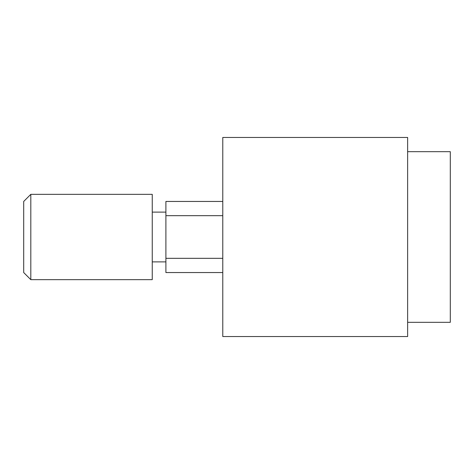 <?xml version="1.0" encoding="UTF-8"?>
<svg xmlns="http://www.w3.org/2000/svg" width="474" height="474" viewBox="0 0 474 474"><rect width="100%" height="100%" fill="white"/><g stroke="black" fill="none" stroke-linecap="round" stroke-linejoin="round"><path stroke-width="0.71" d="M222.78 272.55L165.9 272.55L165.9 215.67L222.78 215.67M222.78 258.33L165.9 258.33M152.249 212.115L165.9 212.115M165.9 261.885L152.249 261.885M222.78 137.46L407.64 137.46L407.64 336.54L222.78 336.54L222.78 137.46M165.9 215.67L165.9 201.45L222.78 201.45M30.81 279.66L152.249 279.66L152.249 194.34L30.81 194.34L23.7 201.45L23.7 272.55L30.81 279.66L30.81 194.34M407.64 151.68L450.3 151.68L450.3 322.32L407.64 322.32"/></g></svg>
